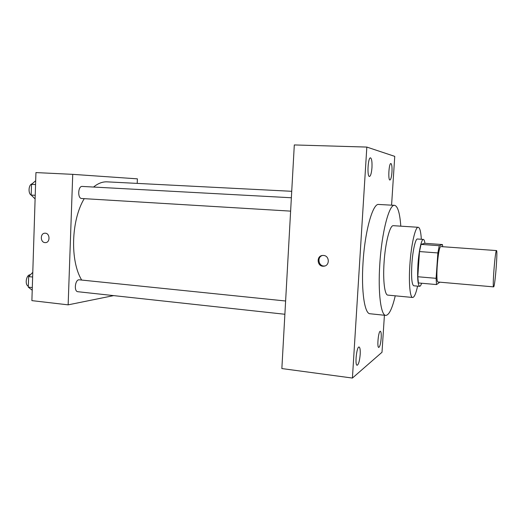 <?xml version="1.0" encoding="UTF-8"?>
<svg xmlns="http://www.w3.org/2000/svg" width="523" height="523" viewBox="0 0 523 523"><rect width="100%" height="100%" fill="white"/><g stroke="black" fill="none" stroke-linecap="round" stroke-linejoin="round"><path stroke-width="0.78" d="M493.732 286.8L493.62 286.879C492.195 287.82 495.261 249.432 496.51 250.582C497.857 249.935 495.124 285.46 493.732 286.8M493.62 286.879L438.078 282.021C435.175 282.799 438.163 245.352 440.902 246.581L496.51 250.582M442.458 244.561L439.255 245.692L437.869 252.936L419.505 251.563L421.022 244.385L424.728 243.306L442.458 244.561L442.674 246.706M437.869 252.936L436.097 278.321L436.542 284.564L439.843 282.172M419.505 251.563L417.792 276.745L436.097 278.321M417.792 276.745L418.393 282.956L436.542 284.564M424.938 243.319C424.571 240.809 424.048 239.508 423.375 239.416C421.512 238.913 418.805 251.125 417.949 264.475C417.23 277.805 417.792 285.081 419.636 286.31C420.257 286.336 420.923 285.31 421.623 283.244M419.636 286.31L413.719 285.78C411.784 284.545 411.17 277.282 411.869 263.984C412.719 250.667 415.497 238.495 417.446 239.004L423.375 239.416M421.022 244.385L439.255 245.692M421.329 239.279C420.871 231.656 419.838 227.655 418.25 227.289C415.354 226.492 411.156 244.686 409.875 264.815C408.613 282.865 409.986 297.639 412.647 297.476C414.281 297.365 415.929 293.58 417.596 286.127M418.25 227.289L393.368 225.688C389.936 224.87 385.261 242.822 384.059 262.723C382.849 280.563 384.693 295.22 387.831 295.109L412.647 297.476M400.801 226.165C399.847 213.038 397.761 206.088 394.558 205.336C389.21 203.97 381.725 232.238 379.803 264.161C377.874 292.697 380.888 315.604 385.784 315.395C389.066 315.16 392.224 308.635 395.251 295.815M385.784 315.395L369.983 313.748C364.623 313.898 361.145 291.115 363.021 262.788C364.864 231.107 372.827 203.074 378.698 204.46L394.558 205.336M391.956 172.132C391.557 176.957 390.884 179.592 389.929 180.017C387.903 180.376 388.903 163.032 390.89 163.529C391.832 164.124 392.191 166.994 391.956 172.132M381.189 338.08C380.685 343.689 379.875 346.808 378.757 347.429C376.782 347.618 378.469 330.614 380.358 331.268C381.123 331.68 381.398 333.949 381.189 338.08M360.184 354.522C359.602 360.955 358.588 364.538 357.144 365.257C354.64 365.414 356.693 346.213 359.092 347.004C360.04 347.468 360.406 349.972 360.184 354.522M371.964 167.615C371.513 173.041 370.689 175.996 369.48 176.473C366.904 176.879 367.957 157.266 370.493 157.841C371.716 158.528 372.199 161.784 371.964 167.615M391.577 205.173L394.747 156.37L366.832 147.074L352.417 378.057L382.006 352.26L384.412 315.251M366.832 147.074L294.305 144.943L281.858 368.565L352.417 378.057M323.508 255.453L322.763 255.446C315.984 255.655 317.043 267.05 323.757 266.194C329.928 265.932 329.699 255.662 323.508 255.453M322.482 255.472C316.624 256.97 318.592 266.795 324.587 265.978L324.992 265.926M81.693 280.06C69.951 260.997 71.108 220.294 84.223 198.655M93.558 187.044C98.043 183.357 102.567 181.631 107.117 181.854L291.723 191.3M81.778 198.505L81.699 198.505C77.384 198.557 77.94 185.887 82.229 186.43L291.363 197.759M284.885 314.264L77.881 291.716C73.638 291.566 75.155 279.073 79.319 279.818L285.623 301M137.209 183.396L137.392 178.846L72.73 174.349L68.147 304.85L113.641 295.613M68.147 304.85L31.89 300.627L35.943 172.577L72.73 174.349M45.383 242.62L45.017 242.607C40.121 242.43 40.108 233.049 45.004 233.206C50.058 232.898 50.456 242.718 45.383 242.62L45.011 242.607C40.121 242.43 40.108 233.049 45.004 233.206M32.786 272.333L28.634 276.595L28.301 287.134L32.217 290.232M28.634 276.595L32.635 277.013M28.301 287.134L32.302 287.572M28.334 286.205C24.444 284.76 26.353 274.222 30.386 274.797M35.688 180.723L31.524 184.331L31.184 195.059L35.106 198.936M31.524 184.331L35.564 184.554M31.184 195.059L35.224 195.301M31.341 195.21C27.902 193.608 28.497 184.554 32.093 183.841M324.587 265.978L323.757 266.194M81.699 198.505L290.618 211.129"/></g></svg>

